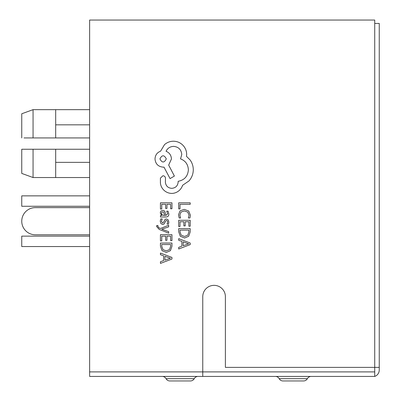 <?xml version="1.0" encoding="UTF-8"?>
<svg xmlns="http://www.w3.org/2000/svg" width="401" height="401" viewBox="0 0 401 401"><rect width="100%" height="100%" fill="white"/><g stroke="black" fill="none" stroke-linecap="round" stroke-linejoin="round"><path stroke-width="0.6" d="M89.629 206.269L21.749 206.269L21.749 195.863L89.629 195.863M35.323 207.628A13.574 13.574 0 0 0 21.749 221.202A13.574 13.574 0 0 0 35.323 234.78L89.629 234.78L89.629 207.628L35.323 207.628M33.062 177.533L21.749 173.417L21.749 149.252L33.062 149.252L33.062 177.533L55.689 177.533L55.689 149.252L33.062 149.252M282.966 380.95L303.572 380.95A4.301 4.301 0 0 0 307.361 378.689A4.301 4.301 0 0 1 311.146 376.424A4.301 4.301 0 0 0 307.361 378.689L279.181 378.689A4.301 4.301 0 0 0 275.397 376.424A4.301 4.301 0 0 1 279.181 378.689A4.301 4.301 0 0 0 282.966 380.95A4.301 4.301 0 0 1 279.181 378.689M166.049 378.689A4.301 4.301 0 0 0 169.834 380.95A4.301 4.301 0 0 1 166.049 378.689A4.301 4.301 0 0 0 162.26 376.424A4.301 4.301 0 0 1 166.049 378.689L194.224 378.689A4.301 4.301 0 0 1 190.44 380.95L169.834 380.95A4.301 4.301 0 0 1 166.049 378.689A4.301 4.301 0 0 0 162.26 376.424M194.224 378.689A4.301 4.301 0 0 1 198.009 376.424A4.301 4.301 0 0 0 194.224 378.689A4.301 4.301 0 0 1 190.44 380.95M202.761 371.897L89.629 371.897L89.629 20.05L374.729 20.05L374.729 371.897L89.629 371.897L89.629 376.424L202.761 376.424L202.761 296.665A11.313 11.313 0 0 1 214.074 285.352A11.313 11.313 0 0 1 225.392 296.665L225.392 367.376L374.729 367.376L374.729 23.443L379.251 23.443L379.251 370.023A6.787 6.787 0 0 1 374.729 376.424L202.761 376.424M374.729 376.424L374.729 371.897L374.729 376.424M21.749 137.934L21.749 113.769L33.062 109.653L33.062 137.934L24.01 137.934M33.062 137.934L55.689 137.934L55.689 109.653L89.629 109.653M89.629 149.252L55.689 149.252M55.689 137.934L89.629 137.934M89.629 177.533L55.689 177.533L55.689 162.355L89.629 162.355M89.629 124.831L55.689 124.831L55.689 109.653L33.062 109.653M374.729 367.376L379.251 367.376L379.251 370.023M89.629 246.545L21.749 246.545L21.749 236.139L89.629 236.139M166.295 158.886C164.169 154.786 162.044 154.786 159.919 158.886C162.064 163.001 164.189 163.001 166.295 158.886M164.089 190.38C166.31 192.37 168.901 193.377 171.859 193.407A11.143 10.561 -47.9 0 0 180.104 189.608A11.143 10.561 -47.9 0 0 182.575 185.307L189.036 180.891C191.803 177.673 193.222 173.964 193.287 169.768C193.247 166.129 192.184 162.856 190.099 159.954L186.5 156.355L186.665 154.47C186.625 150.846 185.312 147.708 182.736 145.067C180.159 142.555 177.052 141.277 173.412 141.222C170.034 141.262 167.062 142.405 164.495 144.656L160.57 151.202C157.082 152.52 155.227 155.112 155.007 158.971C155.488 163.944 158.215 166.671 163.187 167.152L164.009 167.152L170.059 178.6L174.395 176.064L168.671 165.107L171.448 158.971C171.207 155.222 169.407 152.661 166.049 151.282C167.538 148.215 170.044 146.581 173.578 146.375C178.55 146.851 181.277 149.578 181.758 154.555L180.53 158.886C185.437 160.741 188.054 164.395 188.38 169.849C187.838 176.285 184.43 180.099 178.159 181.302L178.159 181.954C177.788 185.838 175.663 187.969 171.778 188.335C168.094 188.049 165.969 186.084 165.397 182.445L165.478 178.275C165.327 176.736 164.485 175.889 162.941 175.738L160.41 178.109L160.41 182.936C160.696 185.869 161.919 188.35 164.089 190.38M182.575 185.307A11.143 10.561 -47.9 0 1 180.109 189.603A11.143 10.561 -47.9 0 1 171.859 193.402M169.678 257.993L164.896 256.274L164.896 260.134L170.48 258.214L169.678 257.993M160.445 261.763L160.445 263.407L171.954 259.026L171.954 257.437L160.445 253.056L160.445 254.695L163.593 255.803L163.593 260.59L160.445 261.763M169.548 249.592L170.631 246.274L170.631 244.535L161.758 244.535L161.758 246.204L162.961 249.628L166.305 250.856L169.548 249.592M171.954 243.051L160.445 243.051L160.445 246.214L162.059 250.68L166.345 252.414L170.43 250.68L171.954 246.329L171.954 243.051M160.445 240.876L161.758 240.876L161.758 236.174L165.628 236.174L165.628 240.289L166.946 240.289L166.946 236.174L170.631 236.174L170.631 240.615L171.954 240.615L171.954 234.69L160.445 234.69L160.445 240.876M168.666 233.136L168.666 231.643L161.814 229.222L168.666 226.861L168.666 225.247L160.465 228.47L158.971 227.838L157.814 226.364L157.979 225.547L156.696 225.547L156.575 226.475L159.207 229.407L168.666 233.136M161.428 221.322L162.225 218.951L160.736 218.951L160.255 221.177L160.906 223.573L162.681 224.5L164.039 224.019L165.814 220.761L166.575 220.445L167.377 220.881L167.683 222.019L167.087 224.104L168.485 224.104L168.851 222.159L168.199 219.883L166.445 218.961L165.147 219.367L163.322 222.65L162.54 223.021L161.428 221.322M164.57 215.558L163.803 212.239L162.766 211.858L161.809 212.274L161.438 213.372L162.104 214.936L164.57 215.558M165.733 216.996C167.813 216.996 168.856 216.009 168.851 214.029L168.089 211.197L166.686 211.197L167.683 213.893L165.668 215.558L165.327 213.121C165.077 211.302 164.184 210.395 162.646 210.395L160.901 211.101L160.255 213.001L161.718 215.517L160.445 215.558L160.445 216.996L165.733 216.996M160.445 209.016L161.758 209.016L161.758 204.315L165.628 204.315L165.628 208.43L166.946 208.43L166.946 204.315L170.631 204.315L170.631 208.756L171.954 208.756L171.954 202.826L160.445 202.826L160.445 209.016M187.929 243.587L183.147 241.863L183.147 245.728L188.731 243.808L187.929 243.587M178.701 247.357L178.701 249.001L190.204 244.615L190.204 243.031L178.701 238.645L178.701 240.289L181.843 241.392L181.843 246.184L178.701 247.357M187.798 235.186L188.881 231.868L188.881 230.129L180.009 230.129L180.009 231.798L181.212 235.217L184.555 236.45L187.798 235.186M190.204 228.645L178.701 228.645L178.701 231.808L180.31 236.274L184.595 238.009L188.681 236.274L190.204 231.923L190.204 228.645M178.701 226.47L180.009 226.47L180.009 221.768L183.879 221.768L183.879 225.883L185.197 225.883L185.197 221.768L188.881 221.768L188.881 226.209L190.204 226.209L190.204 220.284L178.701 220.284L178.701 226.47M178.505 214.796L179.177 217.979L180.6 217.979L179.828 215.011L181.041 212.054L184.32 210.926L187.778 212.134L189.056 215.267L188.375 217.979L189.929 217.979L190.395 215.252L188.701 211.026L184.234 209.367L180.074 210.841L178.505 214.796M178.701 208.896L180.009 208.896L180.009 204.315L190.204 204.315L190.204 202.826L178.701 202.826L178.701 208.896M311.146 376.424A4.301 4.301 0 0 0 307.361 378.689"/></g></svg>
